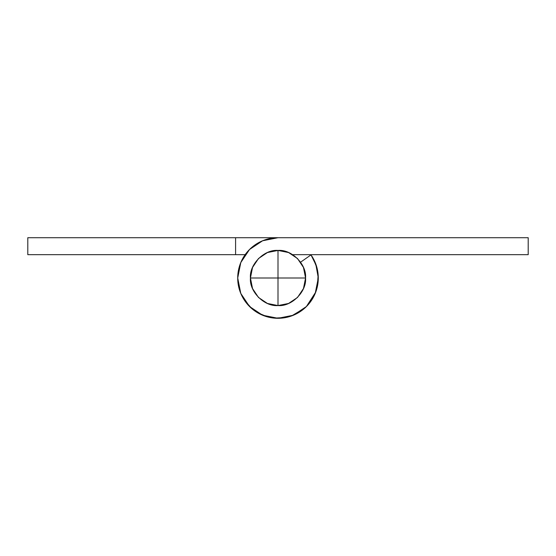 <?xml version="1.0" encoding="UTF-8"?>
<svg xmlns="http://www.w3.org/2000/svg" width="556" height="556" viewBox="0 0 556 556"><rect width="100%" height="100%" fill="white"/><g stroke="black" fill="none" stroke-linecap="round" stroke-linejoin="round"><path stroke-width="0.83" d="M278 305.564L278 278L250.436 278C249.206 291.636 264.364 306.794 278 305.564C291.636 306.794 306.794 291.636 305.564 278C306.794 264.364 291.636 249.206 278 250.436L278 278L305.564 278L278 278L278 250.436C264.364 249.206 249.206 264.364 250.436 278L278 278L278 305.564L288.55 303.465L297.488 297.488L303.465 288.55L305.564 278L303.465 267.45L297.488 258.512L288.55 252.535L278 250.436L267.45 252.535L258.512 258.512L252.535 267.45L250.436 278L252.535 288.55L258.512 297.488L267.45 303.465L278 305.564M310.999 254.891A40.289 40.289 0 0 1 278 318.289A40.289 40.289 0 0 1 237.711 278A40.289 40.289 0 0 1 278 237.711L528.2 237.711L528.2 254.676L292.692 254.676L528.2 254.676L528.2 237.711L278 237.711L262.585 240.783L249.512 249.512L240.783 262.585L237.711 278L240.783 293.415L249.512 306.488L262.585 315.217L278 318.289L293.415 315.217L306.488 306.488L315.217 293.415L318.289 278L316.42 265.886L310.999 254.891L300.581 262.189L310.999 254.891M240.783 262.585L237.711 278C237.711 284.415 239.163 290.489 242.062 296.209M318.289 278L316.42 265.886M312.945 257.935L317.128 268.381M318.289 277.958L315.759 263.947L318.157 274.768L317.295 286.924M315.752 292.06L306.321 306.655M304.924 307.968L291.601 315.926M285.958 317.497L274.247 318.115M267.77 316.976L257.407 312.632M252.083 308.851L244.188 299.913M278 237.711L27.8 237.711L27.8 254.676L245.14 254.676L235.591 254.676L235.591 237.711L27.8 237.711L27.8 254.676L235.591 254.676L235.591 237.711L278 237.711M241.999 259.909L240.241 263.947M314.001 259.909L310.86 254.676M318.254 276.415L318.199 280.641M316.155 290.941L314.585 294.868M294.868 314.585L290.941 316.155M280.641 318.199L276.415 318.254M250.659 307.586L247.705 304.556M241.867 295.827L240.199 291.942"/></g></svg>
